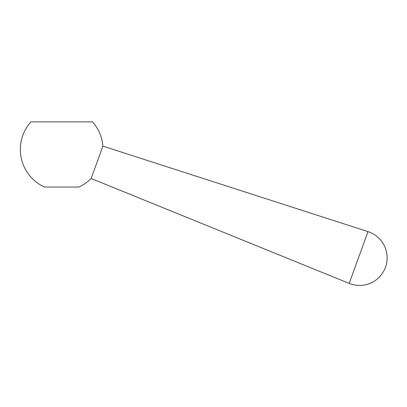 <?xml version="1.0" encoding="UTF-8"?>
<svg xmlns="http://www.w3.org/2000/svg" width="407" height="407" viewBox="0 0 407 407"><rect width="100%" height="100%" fill="white"/><g stroke="black" fill="none" stroke-linecap="round" stroke-linejoin="round"><path stroke-width="0.61" d="M78.917 187.032A41.346 41.346 0 0 0 91.117 178.49L349.186 283.399A27.564 27.564 0 0 0 385.47 267.292A27.564 27.564 0 0 0 368.025 231.629L102.9 146.113A41.346 41.346 0 0 0 92.506 121.881L30.871 121.881A41.346 41.346 0 0 0 44.46 187.032L78.917 187.032M91.117 178.49L102.9 146.113M368.025 231.629L349.186 283.399"/></g></svg>
